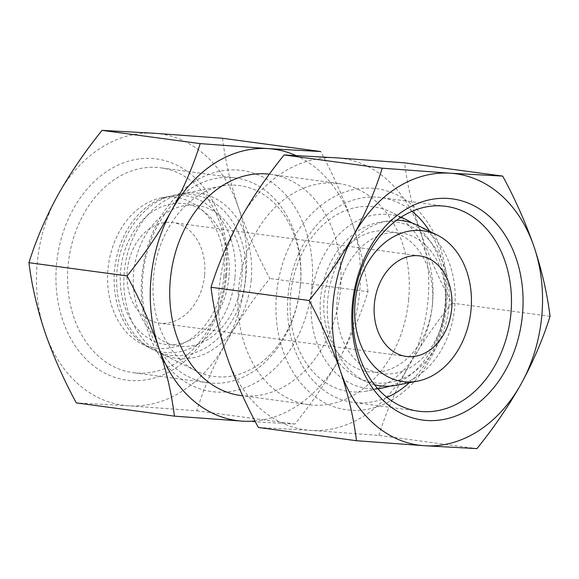 <?xml version="1.0" encoding="UTF-8"?>
<svg xmlns="http://www.w3.org/2000/svg" width="579" height="579" viewBox="0 0 579 579"><rect width="100%" height="100%" fill="white"/><g stroke="black" fill="none" stroke-linecap="round" stroke-linejoin="round"><path stroke-width="0.43" stroke-dasharray="2.9 2.17" d="M57.668 195.463A136.948 104.444 -82.3 0 1 154.455 133.264A136.948 104.444 -82.3 0 1 238.36 207.333A136.948 104.444 -82.3 0 1 225.477 343.593A136.948 104.444 -82.3 0 1 128.69 405.792A136.948 104.444 -82.3 0 1 44.786 331.724A136.948 104.444 -82.3 0 1 57.668 195.463M222.524 138.28C225.253 160.499 230.529 183.514 238.36 207.333C246.632 231.195 257.141 254.912 269.879 278.499C252.936 299.423 238.135 321.121 225.477 343.593C213.282 366.109 203.707 388.516 196.766 410.808L128.69 405.792L76.298 402.897M242.485 421.157L294.877 424.052C311.82 403.129 326.614 381.423 339.272 358.958A136.948 104.444 -82.3 0 1 254.97 421.005M367.983 291.744C365.262 269.524 359.986 246.509 352.148 222.691A136.948 104.444 -82.3 0 1 339.272 358.958C351.467 336.442 361.043 314.035 367.983 291.744L269.879 278.499M295.826 155.49A136.948 104.444 -82.3 0 1 352.148 222.691C343.875 198.836 333.374 175.111 320.636 151.524M378.825 435.386C385.759 413.109 395.334 390.702 407.544 368.172A136.948 104.444 -82.3 0 1 310.757 430.371L378.825 435.386L476.937 448.631M407.544 368.172C420.195 345.721 434.995 324.023 451.938 303.078C439.2 279.512 428.699 255.788 420.426 231.911A136.948 104.444 -82.3 0 1 407.544 368.172M258.364 427.476L310.757 430.371A136.948 104.444 -82.3 0 1 226.852 356.309A136.948 104.444 -82.3 0 1 239.728 220.042A136.948 104.444 -82.3 0 1 336.515 157.843A136.948 104.444 -82.3 0 1 420.426 231.911C412.603 208.114 407.326 185.099 404.591 162.858M429.676 231.339A103.352 78.824 -82.3 0 1 445.577 305.111A103.352 78.824 -82.3 0 1 409.237 382.755M386.938 397.397A103.352 78.824 -82.3 0 1 353.016 402.362A103.352 78.824 -82.3 0 1 288.733 289.399A103.352 78.824 -82.3 0 1 380.671 197.519A103.352 78.824 -82.3 0 1 412.06 211.306M446.575 304.815A111.588 85.106 -82.3 0 1 309.975 392.591A111.588 85.106 -82.3 0 1 328.155 200.283A111.588 85.106 -82.3 0 1 446.575 304.815M432.527 303.888A93.154 71.043 -82.3 0 1 367.151 390.984A93.154 71.043 -82.3 0 1 291.157 289.724A93.154 71.043 -82.3 0 1 391.281 212.24A93.154 71.043 -82.3 0 1 432.527 303.888M411.944 222.966A87.624 66.831 -82.3 0 1 444.99 305.864A87.624 66.831 -82.3 0 1 389.92 386.121M377.718 388.589A87.624 66.831 -82.3 0 1 312.016 292.54A87.624 66.831 -82.3 0 1 400.842 217.349M432.332 305.032A71.007 54.158 -82.3 0 1 345.41 360.891A71.007 54.158 -82.3 0 1 356.975 238.512A71.007 54.158 -82.3 0 1 432.332 305.032M445.338 306.79A71.007 54.158 -82.3 0 1 358.415 362.649A71.007 54.158 -82.3 0 1 369.981 240.271A71.007 54.158 -82.3 0 1 445.338 306.79M417.821 225.441A83.311 63.538 -82.3 0 1 454.71 307.406A83.311 63.538 -82.3 0 1 396.239 385.296M374.475 384.695A83.311 63.538 -82.3 0 1 328.279 294.733A83.311 63.538 -82.3 0 1 396.673 220.244M204.597 275.358A50.72 38.684 -82.3 0 1 159.167 323.089A50.72 38.684 -82.3 0 1 127.619 267.643A50.72 38.684 -82.3 0 1 172.745 222.553A50.72 38.684 -82.3 0 1 204.597 275.358M223.914 276.624A76.081 58.023 -82.3 0 1 141.689 343.868A76.081 58.023 -82.3 0 1 108.454 265.059A76.081 58.023 -82.3 0 1 161.396 197.88A76.081 58.023 -82.3 0 1 223.914 276.624M234.929 277.963A78.997 60.252 -82.3 0 1 149.556 347.776A78.997 60.252 -82.3 0 1 115.04 265.949A78.997 60.252 -82.3 0 1 170.016 196.201A78.997 60.252 -82.3 0 1 234.929 277.963M228.843 277.558A71.007 54.158 -82.3 0 1 141.92 333.417A71.007 54.158 -82.3 0 1 153.486 211.046A71.007 54.158 -82.3 0 1 228.843 277.558M241.848 279.317A71.007 54.158 -82.3 0 1 154.926 335.176A71.007 54.158 -82.3 0 1 166.491 212.797A71.007 54.158 -82.3 0 1 241.848 279.317M251.221 279.932A83.311 63.538 -82.3 0 1 161.179 353.559A83.311 63.538 -82.3 0 1 124.789 267.259A83.311 63.538 -82.3 0 1 182.761 193.704A83.311 63.538 -82.3 0 1 251.221 279.932M300.269 285.867A96.295 73.446 -82.3 0 1 196.201 370.973A96.295 73.446 -82.3 0 1 154.13 271.225A96.295 73.446 -82.3 0 1 221.149 186.199A96.295 73.446 -82.3 0 1 300.269 285.867M311.922 286.634A111.588 85.106 -82.3 0 1 175.321 374.41A111.588 85.106 -82.3 0 1 193.502 182.103A111.588 85.106 -82.3 0 1 311.922 286.634M300.363 285.512A103.352 78.824 -82.3 0 1 207.81 382.762A103.352 78.824 -82.3 0 1 143.52 269.792A103.352 78.824 -82.3 0 1 235.465 177.919A103.352 78.824 -82.3 0 1 300.363 285.512M225.586 275.416A103.352 78.824 -82.3 0 1 133.025 372.666A103.352 78.824 -82.3 0 1 68.742 259.696A103.352 78.824 -82.3 0 1 160.68 167.823A103.352 78.824 -82.3 0 1 225.586 275.416M226.577 275.112A111.588 85.106 -82.3 0 1 89.984 362.888A111.588 85.106 -82.3 0 1 108.157 170.581A111.588 85.106 -82.3 0 1 226.577 275.112M269.373 174.192A111.588 85.106 -82.3 0 1 270.292 174.308A111.588 85.106 -82.3 0 1 340.365 290.477A111.588 85.106 -82.3 0 1 240.43 395.479M408.644 299.69A111.588 85.106 -82.3 0 1 308.708 404.692A111.588 85.106 -82.3 0 1 239.301 282.726A111.588 85.106 -82.3 0 1 338.57 183.521A111.588 85.106 -82.3 0 1 408.644 299.69M550.05 316.322L451.938 303.078M196.766 410.808L294.877 424.052M445.975 206.334L380.671 197.519M418.32 411.177L353.016 402.362M401.146 217.154L391.281 212.24M377.964 388.864L367.151 390.984M448.935 306.863C450.983 281.589 445.07 260.13 431.21 242.5C421.396 230.782 409.425 223.914 395.298 221.895C381.206 220.273 367.933 223.827 355.484 232.555C334.676 248.449 322.959 271.102 320.332 300.537C318.971 324.754 324.935 345.294 338.23 362.157C348.03 373.889 360 380.779 374.135 382.82C388.219 384.449 401.486 380.917 413.934 372.21C434.055 356.968 445.721 335.19 448.935 306.863M419.833 255.911L172.745 222.553M406.255 356.447L159.167 323.089M141.689 343.868L149.556 347.776M161.396 197.88L170.016 196.201M245.445 279.396C247.494 254.116 241.581 232.657 227.713 215.026C217.907 203.309 205.936 196.44 191.808 194.421C177.717 192.8 164.443 196.353 151.995 205.082C131.187 220.975 119.469 243.636 116.842 273.064C115.474 297.28 121.445 317.82 134.741 334.684C144.54 346.416 156.511 353.306 170.646 355.347C184.73 356.982 197.996 353.443 210.445 344.737C230.558 329.502 242.225 307.717 245.445 279.396M161.179 353.559L196.201 370.973M182.761 193.704L221.149 186.199M235.465 177.919L160.68 167.823M207.81 382.762L133.025 372.666M338.57 183.521L270.292 174.308M308.708 404.692L242.644 395.775"/><path stroke-width="0.87" d="M254.97 421.005A136.948 104.444 -82.3 0 1 242.485 421.157A136.948 104.444 -82.3 0 1 158.574 347.089C166.397 370.886 171.673 393.901 174.409 416.142L76.298 402.897C63.56 379.325 53.058 355.6 44.786 331.724C36.962 307.927 31.686 284.911 28.95 262.678C35.884 240.394 45.451 217.993 57.668 195.463C70.32 173.012 85.113 151.307 102.063 130.369L154.455 133.264L222.524 138.28L320.636 151.524L268.243 148.629A136.948 104.444 -82.3 0 1 295.826 155.49M174.409 416.142L242.485 421.157M171.456 210.828A136.948 104.444 -82.3 0 1 268.243 148.629L200.175 143.614C193.241 165.891 183.666 188.298 171.456 210.828C158.805 233.279 144.005 254.977 127.062 275.922C139.8 299.488 150.301 323.212 158.574 347.089A136.948 104.444 -82.3 0 1 171.456 210.828M382.234 168.192L450.31 173.208L502.702 176.103C515.44 199.675 525.942 223.4 534.214 247.276C542.038 271.073 547.314 294.089 550.05 316.322C543.116 338.606 533.548 361.007 521.332 383.537C508.68 405.988 493.887 427.693 476.937 448.631L424.545 445.736L356.476 440.72C353.747 418.501 348.471 395.486 340.64 371.667C332.368 347.805 321.859 324.088 309.121 300.501C326.064 279.577 340.865 257.879 353.523 235.407C365.718 212.891 375.293 190.484 382.234 168.192L284.123 154.948C267.18 175.871 252.386 197.577 239.728 220.042C227.533 242.558 217.957 264.965 211.017 287.256C213.738 309.476 219.014 332.491 226.852 356.309C235.125 380.164 245.626 403.889 258.364 427.476L356.476 440.72M353.523 235.407A136.948 104.444 -82.3 0 1 450.31 173.208A136.948 104.444 -82.3 0 1 534.214 247.276A136.948 104.444 -82.3 0 1 521.332 383.537A136.948 104.444 -82.3 0 1 424.545 445.736A136.948 104.444 -82.3 0 1 340.64 371.667A136.948 104.444 -82.3 0 1 353.523 235.407M502.702 176.103L404.591 162.858L336.515 157.843L284.123 154.948M522.432 315.056A111.588 85.106 -82.3 0 1 385.838 402.832A111.588 85.106 -82.3 0 1 404.012 210.524A111.588 85.106 -82.3 0 1 522.432 315.056M510.881 313.927A103.352 78.824 -82.3 0 1 418.32 411.177A103.352 78.824 -82.3 0 1 354.037 298.214A103.352 78.824 -82.3 0 1 445.975 206.334A103.352 78.824 -82.3 0 1 510.881 313.927M409.237 382.755A103.352 78.824 -82.3 0 1 386.938 397.397M412.06 211.306A103.352 78.824 -82.3 0 1 429.676 231.339M389.92 386.121A87.624 66.831 -82.3 0 1 383.493 387.785A87.624 66.831 -82.3 0 1 377.718 388.589M400.842 217.349A87.624 66.831 -82.3 0 1 406.19 219.658A87.624 66.831 -82.3 0 1 411.944 222.966M417.604 381.12A76.081 58.023 -82.3 0 1 355.542 298.417A76.081 58.023 -82.3 0 1 437.311 235.132A76.081 58.023 -82.3 0 1 471.002 309.989A76.081 58.023 -82.3 0 1 417.604 381.12L396.239 385.296A83.311 63.538 -82.3 0 1 374.475 384.695M396.673 220.244A83.311 63.538 -82.3 0 1 417.821 225.441L437.311 235.132M451.685 308.716A50.72 38.684 -82.3 0 1 406.255 356.447A50.72 38.684 -82.3 0 1 374.707 301A50.72 38.684 -82.3 0 1 419.833 255.911A50.72 38.684 -82.3 0 1 451.685 308.716M242.644 395.775L240.43 395.479A111.588 85.106 -82.3 0 1 170.943 274.106A111.588 85.106 -82.3 0 1 269.373 174.192M309.121 300.501L211.017 287.256M102.063 130.369L200.175 143.614M28.95 262.678L127.062 275.922M406.19 219.658L401.146 217.154M383.493 387.785L377.964 388.864"/></g></svg>
